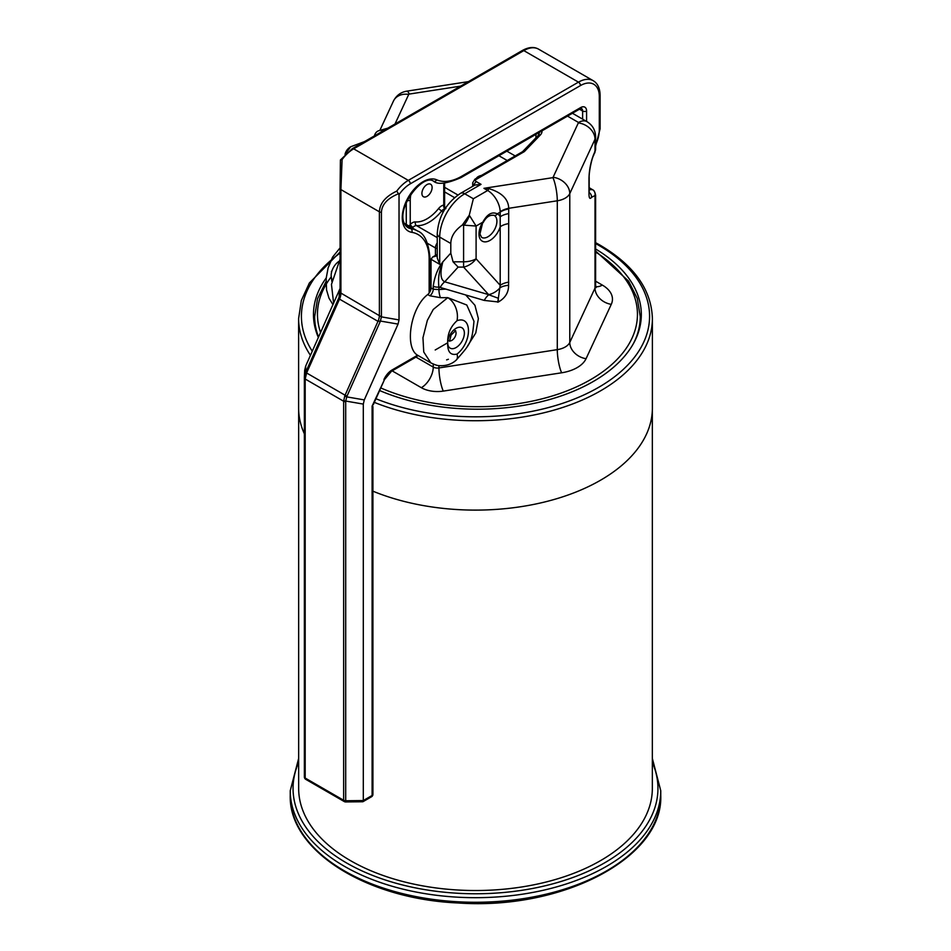 <?xml version="1.0" encoding="UTF-8"?>
<svg xmlns="http://www.w3.org/2000/svg" width="951" height="951" viewBox="0 0 951 951"><rect width="100%" height="100%" fill="white"/><g stroke="black" fill="none" stroke-linecap="round" stroke-linejoin="round"><path stroke-width="1.43" d="M652.338 410.452L652.338 788.427A176.838 102.09 180 0 1 543.176 882.754A176.838 102.09 180 0 1 350.455 860.619A176.838 102.09 180 0 1 298.662 788.427L298.662 410.452M310.454 355.341A176.886 102.126 0 0 1 298.614 318.597L298.614 407.979A176.886 102.126 0 0 0 304.368 433.822M372.923 491.18A176.886 102.126 0 0 0 556.573 498.752A176.886 102.126 0 0 0 652.386 407.979L652.386 318.597C651.518 289.734 634.055 265.234 599.998 245.108L595.611 242.66M595.611 248.996A163.929 94.636 180 0 1 641.319 314.555A163.929 94.636 180 0 1 551.033 399.111A163.929 94.636 180 0 1 379.627 390.528M318.383 337.546A163.929 94.636 180 0 1 313.473 314.555A163.929 94.636 180 0 1 326.205 277.989M331.388 271.534A163.929 94.636 180 0 1 331.935 270.916M314.65 316.802A163.929 94.636 0 0 0 313.889 321.355M640.903 321.355A163.929 94.636 0 0 0 640.249 317.361M407.183 200.506A2.805 1.617 0 0 0 410.238 200.15L410.238 224.46A2.805 0.939 -135.4 0 0 412.924 227.337A5.896 3.4 -60 0 1 416.49 225.613A2.805 2.211 95.1 0 1 415.492 221.916A8.702 5.028 120 0 0 410.238 224.46L409.108 226.112M412.259 227.931L412.924 227.337M437.246 237.607L416.49 225.613A35.365 20.423 120 0 0 441.49 211.181A5.896 3.4 -60 0 1 445.056 208.792L445.092 208.78A2.805 2.092 82.1 0 1 443.772 205.095A8.702 5.028 120 0 0 438.518 208.614A32.56 18.794 -60 0 1 415.492 221.916M445.876 208.673L443.772 205.095L443.772 183.079L443.772 205.095M421.911 193.41A7.216 4.161 120 0 0 423.397 196.714A7.216 4.161 120 0 0 430.613 192.554A7.216 4.161 120 0 0 430.613 184.221A7.216 4.161 120 0 0 425.049 186.146A7.216 4.161 120 0 0 421.911 193.41M469.271 215.188L476.094 226.053L462.329 225.03L469.271 215.188L473.36 198.759L487.685 190.485A16.845 4.279 105.1 0 0 488.933 188.631C501.843 192.577 508.428 199.128 508.726 208.305L508.571 285.312C508.678 292.444 505.278 298.008 498.383 301.978L484.202 300.409A17.689 8.095 106.4 0 1 488.778 294.762L498.348 298.269L497.694 302.192M589.168 189.689L592.497 189.641A5.611 5.444 127.7 0 1 592.972 189.962C594.102 190.355 594.981 192.126 595.611 195.264L591.581 197.285C589.953 199.46 589.085 198.367 588.966 193.98L588.966 178.301C589.275 169.314 590.951 161.111 594.006 153.705L595.017 151.542L595.017 139.215L569.78 193.576L569.78 342.431A16.845 13.278 -155.1 0 0 586.054 358.705L611.279 304.344A34.521 19.935 0 0 0 602.34 285.086L595.611 281.199M476.308 178.396A8.416 4.862 180 0 1 481.456 175.424M435.201 349.992L447.707 342.764A11.792 6.812 -60 0 1 456.04 328.333A11.792 6.812 -60 0 1 464.373 333.147A11.792 6.812 -60 0 1 456.04 347.579A11.792 6.812 -60 0 1 447.707 342.764C447.386 351.834 450.489 355.615 457.015 354.081C472.29 342.098 472.278 315.054 457.015 320.701C450.489 326.704 447.386 334.063 447.707 342.764M457.015 320.701A17.689 12.518 75.1 0 0 447.778 297.663L433.24 309.479L427.344 320.38L422.957 337.748L423.754 352.013L430.815 362.854L418.321 355.65C403.949 348.839 410.285 307.625 427.724 294.548A5.896 3.4 120 0 0 431.029 287.915L431.029 259.29L439.719 264.307L437.246 257.923L437.246 233.649C438.459 216.436 446.221 203.003 460.522 193.35A8.416 4.862 -120 0 1 464.73 193.766L473.36 198.759M522.468 151.803L524.334 151.613L540.263 135.066A14.039 8.107 0 0 0 542.022 130.834M472.695 186.325L472.695 182.782A5.611 3.245 0 0 0 474.335 185.065A2.805 1.617 -60 0 1 476.32 181.629L481.04 184.351L474.858 185.076L460.522 193.35M387.806 128.171L378.95 130.656A17.689 10.211 -120 0 0 374.397 135.922M383.384 130.727A17.689 10.211 -120 0 0 378.95 130.644M364.328 141.628L365.719 140.926M350.729 146.739L350.622 146.799A11.792 11.792 180 0 0 345.023 154.383L350.729 146.739L364.625 141.556M333.635 303.298L331.459 284.397L340.089 259.064M595.611 195.264L595.611 285.431A17.689 10.211 180 0 1 595.017 288.07L569.78 342.431A17.689 10.211 180 0 1 557.286 349.647L557.286 200.792L508.726 208.305A16.845 9.867 -2.9 0 0 500.178 211.788A17.689 10.211 60 0 0 487.685 190.485L483.94 188.322L488.933 188.631M593.567 155.441A5.611 4.422 -155.1 0 0 593.674 155.227A5.611 4.422 -155.1 0 0 593.686 155.215A5.611 4.422 -155.1 0 0 594.006 153.705M589.168 192.482A5.611 4.969 33.1 0 1 591.581 197.285M592.972 189.962A5.611 5.444 127.7 0 1 595.017 195.276L595.017 288.07A16.845 13.278 -155.1 0 0 611.279 304.344M500.178 211.788A17.689 10.211 60 0 1 500.19 212.144L500.19 285.288L498.348 298.269A16.845 3.079 78.9 0 0 498.383 301.978M508.737 223.604A16.845 9.724 -0 0 0 500.19 226.754A15.608 9.011 -60 0 1 483.536 241.685A15.608 9.011 -60 0 1 482.799 222.177L476.094 226.053L476.094 258.815A17.689 14.206 137.7 0 1 463.589 267.1L463.589 261.81A17.689 10.211 -0 0 0 476.094 258.815L500.19 285.288A16.845 9.724 0 0 1 508.737 282.138M456.207 360.096C470.745 343.466 471.922 342.574 473.978 321.295L466.786 305.021L447.778 297.663L440.468 297.675L429.935 295.82A5.896 3.4 120 0 0 433.24 289.199L433.24 286.144C434.631 276.313 437.84 268.206 442.869 261.834C439.849 273.115 440.468 279.772 444.735 281.805L488.659 294.644A17.689 14.206 -42.3 0 0 500.131 287.666A16.845 9.344 6.3 0 1 508.571 285.312M493.819 215.235A2.948 2.401 -67 0 0 494.021 215.342A2.948 2.401 -67 0 0 494.033 215.342A2.948 2.401 -67 0 0 497.266 213.832A15.608 9.011 -60 0 1 500.19 216.78A16.845 9.724 0 0 1 508.737 213.63M508.737 208.994A16.845 9.724 -0 0 0 500.19 212.144L497.266 213.832C491.964 211.395 487.15 214.177 482.799 222.177L479.934 234.017L481.622 237.393A12.66 7.311 120 0 0 494.282 230.083A12.66 7.311 120 0 0 494.282 215.461A12.66 7.311 120 0 0 494.116 215.378M488.659 294.644L463.589 267.1L458.12 267.1L453.056 261.81L463.589 261.81L463.589 225.637A11.792 3.935 -60 0 0 469.485 215.425M484.202 300.409L440.158 287.44A17.689 8.095 106.4 0 1 444.735 281.805L458.12 267.1M440.158 287.44L438.934 287.024L438.934 289.579L445.65 289.068M453.056 261.81L450.798 253.121L442.869 261.834C439.136 270.179 437.829 278.584 438.934 287.024A5.896 3.4 0 0 1 433.24 286.144M457.015 354.081A17.689 7.192 48.4 0 1 456.23 360.108A17.689 7.192 48.4 0 1 455.981 360.298M431.029 287.915L433.24 289.199L438.934 289.579A5.896 1.248 81.2 0 0 440.468 297.675M462.329 225.03C454.78 230.415 450.929 236.561 450.798 243.48L450.798 253.121M437.246 255.7L432.634 257.055L431.029 259.29M343.727 400.359A2.805 1.605 9.1 0 0 345.748 401.06L346.735 396.876L344.702 396.175L343.656 401.239L305.188 379.021L305.188 778.061A2.805 1.617 120 0 0 305.77 779.345L344.238 801.55A2.805 1.617 -60 0 1 343.656 800.267L305.188 778.061A2.805 1.617 180 0 1 304.368 776.908L304.368 377.904A2.805 1.617 0 0 0 305.188 379.021L306.602 372.982L305.675 372.269L339.115 297.199L339.507 299.125A11.222 6.479 120 0 0 340.91 293.086L340.089 292.991L340.089 188.453A2.805 1.617 0 0 0 340.91 189.594L342.098 159.554L340.41 160.018L340.089 188.417A2.805 1.617 0 0 0 340.089 188.453L340.41 159.994L352.262 148.689A2.805 1.617 60 0 1 353.665 148.832L523.811 50.605A29.469 17.011 -60 0 1 538.551 49.143C534.07 46.587 528.685 47.039 522.408 50.462A2.805 1.617 60 0 1 523.811 50.605L578.458 82.143A2.805 1.617 60 0 1 580.443 85.578A26.664 15.394 -60 0 1 599.296 96.467L599.296 129.907A26.664 15.394 -60 0 1 595.611 144.956M304.689 370.26L305.675 366.076L340.089 288.438M599.296 129.907A2.805 1.617 180 0 0 600.117 128.754L600.117 95.326C599.95 88.17 597.632 83.296 593.186 80.68A29.469 17.011 120 0 0 578.458 82.143L408.312 180.381A29.469 17.011 120 0 0 396.745 191.103L399.028 194.634L399.028 319.916L398.053 324.101L364.281 399.907L363.306 404.092L363.306 800.552L362.806 801.752L345.677 801.931L345.7 800.742A2.805 1.617 180 0 1 343.656 800.267L343.656 401.239A2.805 1.617 0 0 0 345.7 401.714L345.748 401.06L363.306 404.092M396.745 191.103C385.571 196.441 379.794 203.348 379.39 211.811A2.805 1.617 0 0 0 381.422 212.275C381.85 204.406 387.604 198.2 398.707 193.671M362.949 801.705L371.52 796.76A2.805 1.617 -120 0 0 372.103 795.476A2.805 1.617 0 0 0 372.923 794.335L372.923 406.481M306.174 373.933A2.805 0.761 -154.9 0 1 305.342 372.982L304.368 377.167A2.805 1.308 0.2 0 0 304.368 377.19L304.368 377.844A2.805 1.617 0 0 0 304.368 377.88L304.368 776.908A2.805 1.617 180 0 1 304.368 776.884A2.805 2.805 0 0 0 305.77 779.345M364.281 399.907L346.735 396.876L347.008 396.139L345.07 395.2L344.702 396.175M304.368 377.88L304.368 377.19A2.805 1.308 0.2 0 0 305.2 378.118M304.7 369.891L304.368 377.19M377.975 321.331L380.448 321.058A11.222 1.593 99.8 0 1 381.422 316.873L340.91 293.086L340.91 189.594L379.39 211.811L379.39 315.304A11.222 6.479 120 0 1 377.975 321.331L345.07 395.2L306.602 372.982L339.507 299.125L377.975 321.331M339.436 290.269L339.115 297.199A11.222 10.366 -177.3 0 0 340.078 293.419L340.078 293.419A11.222 10.366 -177.3 0 0 340.089 293.015L340.089 188.476M660.755 795.309A185.255 106.952 180 0 1 475.5 902.261A185.255 106.952 180 0 1 290.245 795.309C288.474 850.372 366.242 899.111 458.299 902.986C562.433 910.297 663.453 857.838 660.755 795.309L660.755 790.721L652.338 758.387M290.245 795.309L290.245 790.721A185.255 106.952 0 0 0 475.5 897.685A185.255 106.952 0 0 0 660.755 790.721M652.338 762.5A182.449 105.335 180 0 1 475.5 893.762A182.449 105.335 180 0 1 298.662 762.5M374.337 402.38A176.886 102.126 0 0 0 557.345 409.144A176.886 102.126 0 0 0 652.386 318.597M595.611 243.563A174.081 100.509 180 0 1 598.595 245.239A174.081 100.509 180 0 1 608.973 380.828A174.081 100.509 180 0 1 375.954 398.754M312.273 351.252A174.081 100.509 180 0 1 340.089 253.144M437.246 248.413A2.805 1.617 180 0 1 435.439 247.949L435.439 255.439M437.246 242.933A5.896 3.4 120 0 0 435.439 247.949L427.581 243.408M443.142 212.132L438.518 208.614M406.267 202.515L406.267 224.472M410.238 200.15A23.716 13.694 -60 0 1 410.975 194.052M595.742 286.596A16.845 9.724 120 0 0 602.34 285.086M438.934 365.624L438.934 367.954L557.286 349.647A16.845 3.554 -98.8 0 0 561.637 372.792A34.521 19.935 0 0 0 586.054 358.705M392.169 370.866L421.341 387.699A16.845 9.724 -60 0 0 433.24 367.074A5.896 3.4 180 0 0 438.934 367.954A16.845 3.554 -98.8 0 0 443.297 391.099L561.637 372.792M421.341 387.699A22.741 13.124 0 0 0 443.297 391.099M433.24 363.876L433.24 367.074L415.944 357.089M465.705 294.965L474.941 305.295L478.377 318.585L475.773 332.945L467.31 346.414M448.385 359.264L446.625 359.882M553.518 177.314A16.845 13.278 24.9 0 1 569.78 193.576A17.689 10.211 180 0 1 557.286 200.792A16.845 3.554 81.2 0 0 552.923 177.647L578.529 122.477A16.845 9.724 -60 0 1 586.945 121.645C592.473 125.045 595.362 130.014 595.611 136.575A17.689 10.211 180 0 1 595.017 139.215A16.845 13.278 24.9 0 0 578.743 122.952M595.611 252.051A159.994 92.378 180 0 1 595.623 376.608A159.994 92.378 180 0 1 380.78 387.937M320.606 332.553A159.994 92.378 180 0 1 331.233 276.836M314.65 325.896L314.65 316.624A162.799 93.994 0 0 0 318.573 337.118M633.33 343.763A162.799 93.994 0 0 0 640.249 316.624L640.249 325.337M444.604 191.9L454.542 197.642M457.918 195.003L444.604 187.323M498.906 155.726L507.252 160.541M515.18 155.952L506.847 151.138M535.936 137.812L535.936 134.341M539.11 132.51A11.222 6.479 180 0 1 539.217 133.425A11.222 6.479 180 0 1 539.217 133.437L538.242 135.411A2.805 2.009 43.9 0 1 540.263 135.066M522.729 151.589L474.918 179.204A2.805 1.617 60 0 1 476.32 179.335L524.334 151.613M476.32 181.629A2.805 1.617 180 0 1 476.32 179.335M394.986 124.034L408.728 94.411A16.845 13.278 -155.1 0 0 393.452 101.068C396.389 95.445 400.823 92.14 406.755 91.165L468.427 81.631M408.728 94.411L409.322 94.066A16.845 3.554 -98.8 0 0 406.755 91.165M409.322 94.066L460.641 86.125M332.184 279.535A11.792 6.812 -60 0 1 331.15 275.469A11.792 6.812 -60 0 1 338.627 261.573M331.15 275.469L331.84 281.472M567.497 116.117L578.529 122.477M481.04 184.351L464.73 193.766A35.365 20.423 120 0 0 439.719 237.084A8.416 4.862 180 0 1 437.246 233.649M483.94 188.322L552.923 177.647M594.684 153.063A5.611 4.422 -155.1 0 0 595.017 151.542A17.689 10.211 0 0 0 595.611 148.891L593.674 155.227M589.156 177.373A5.611 3.245 180 0 1 589.168 177.468L589.168 177.468A5.611 3.245 180 0 1 588.966 178.301M588.978 194.206L589.168 193.136A5.611 3.245 180 0 1 588.966 193.98M449.466 340.862A5.896 3.4 120 0 0 453.782 338.722A5.896 3.4 120 0 0 456.04 333.147A5.896 3.4 120 0 0 455.267 330.793M450.798 243.48L439.719 237.084L439.719 264.307M436.497 256.14L437.246 256.568M429.935 295.82L427.724 294.548M342.098 159.554A29.469 17.011 -60 0 1 353.665 148.832L408.312 180.381A2.805 1.617 60 0 1 410.297 183.816L580.443 85.578M600.117 95.326A2.805 1.617 180 0 1 599.296 96.467M399.028 194.634A26.664 15.394 -60 0 1 410.297 183.816M429.971 291.743L429.971 257.816A2.805 1.617 180 0 1 429.151 258.957L429.151 293.027M429.971 257.816C428.485 242.303 424.336 233.352 417.525 230.974A56.133 32.417 120 0 0 410.891 228.632A2.805 2.235 99.3 0 1 411.807 232.329A53.327 30.789 -60 0 1 429.151 258.957M433.406 181.142A2.805 2.282 -66.3 0 0 436.711 179.81A29.326 16.94 120 0 0 406.446 200.839A29.326 16.94 120 0 0 411.807 232.329M405.53 225.542L410.891 228.632A26.521 15.311 -60 0 1 407.753 227.527C390.92 214.76 421.828 172.428 433.597 181.237C437.769 184.922 446.922 183.698 461.057 177.575A2.805 1.617 -120 0 0 461.627 176.292A53.327 30.789 -60 0 1 436.711 179.81M461.057 177.575L580.051 108.866A2.805 1.617 -120 0 0 580.633 107.582L461.627 176.292M580.051 108.866L581.453 108.45A5.611 3.245 -60 0 1 582.618 111.017A2.805 1.617 -0 0 0 586.589 111.017A8.416 4.862 120 0 0 580.633 107.582M586.589 121.443L586.589 111.017M579.48 109.21L582.618 111.017L582.618 119.148M373.303 404.722L384.477 379.615L372.103 406.113L372.103 795.476L363.306 800.552L345.7 800.742L345.7 401.714M384.477 379.615L391.479 371.259A2.805 1.617 -120 0 0 392.062 369.975A14.039 8.107 120 0 0 383.907 379.615M391.479 371.259L414.672 357.873A2.805 1.617 -120 0 0 415.242 356.589L392.062 369.975M417.501 355.115A25.261 14.586 -60 0 1 415.242 356.589M381.422 212.275L381.422 316.873L399.028 319.916M305.675 372.269L305.675 366.076M398.053 324.101L380.448 321.058L347.008 396.139M290.245 790.721L298.662 758.387M298.614 318.597L301.336 300.468L309.384 282.982L340.089 252.003M444.604 206.438L444.604 183.032M595.611 285.431L596.146 287.618L595.421 286.929M314.65 316.624L317.527 298.757L325.991 281.615M640.249 316.624L637.301 298.495L628.587 281.116L595.611 251.04M538.242 135.411L522.586 151.673M472.695 182.782L474.918 179.204M380.174 129.693L393.452 101.068M346.473 150.852L345.558 152.683M340.089 247.854L332.565 257.162L328.095 268.027L326.181 278.322L326.55 289.924L328.987 298.186L333.005 304.7M572.431 113.264L586.945 121.645M589.168 193.136L589.168 177.468C588.835 172.963 591.57 158.746 593.674 155.215M593.02 189.998L589.168 187.692M595.611 136.575L595.611 148.891M483.203 222.558C487.269 214.89 491.679 215.069 494.021 215.342L494.282 215.461M454.816 330.449L455.648 330.675L451.107 335.049L449.538 341.254L448.931 340.648M430.815 362.854C434.762 364.792 437.638 365.731 439.445 365.671C446.233 366.004 451.832 364.15 456.218 360.096M437.246 254.392L432.634 257.055M522.408 50.462L352.262 148.689M600.117 128.754L595.611 146.145M593.186 80.68L538.551 49.143M417.525 230.974L404.282 223.319M418.119 355.519L414.672 357.873M371.52 796.76A2.805 2.805 0 0 0 372.923 794.335M344.238 801.55A2.805 2.805 0 0 0 345.677 801.931"/></g></svg>
